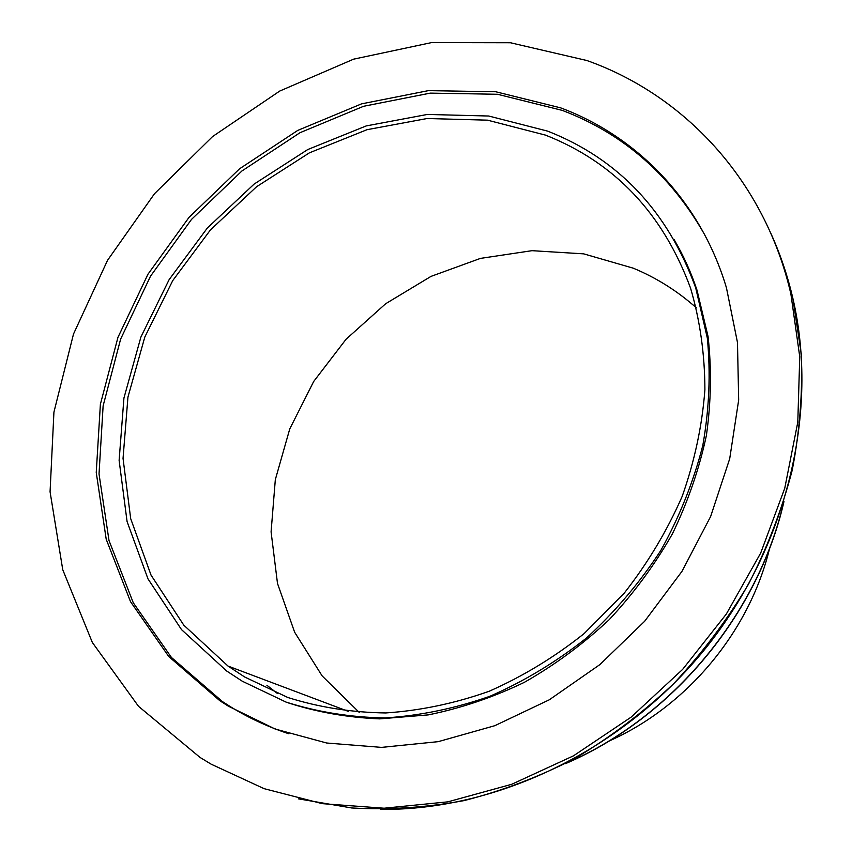 <?xml version="1.0" encoding="UTF-8"?>
<svg xmlns="http://www.w3.org/2000/svg" width="852" height="852" viewBox="0 0 852 852"><rect width="100%" height="100%" fill="white"/><g stroke="black" fill="none" stroke-linecap="round" stroke-linejoin="round"><path stroke-width="1.28" d="M244.684 676.999L287.784 697.479C318.861 707.298 351.503 712.453 385.69 712.954C420.313 710.643 454.787 703.422 489.101 691.292C522.808 676.424 554.492 657.19 584.152 633.568L624.207 593.184C647.776 563.097 667.105 530.817 682.207 496.311C694.625 461.092 702.197 425.574 704.902 389.769C704.806 354.368 700.035 320.501 690.578 288.189C662.994 213.437 614.643 162.412 545.504 135.117L487.536 120.164L427.15 118.513L366.978 129.706L309.393 152.849L256.569 186.737L210.455 229.902L172.711 280.638L144.808 337.062L127.949 397.096L123.039 458.44L130.686 518.655L151.038 575.121L183.787 625.144L228.006 666.051L244.684 676.999M696.393 307.87C677.436 291.022 656.402 277.795 633.292 268.188L583.684 253.853L531.989 250.68L480.411 258.401L431.005 276.389L385.668 303.727L346.082 339.224L313.696 381.472L289.776 428.865L275.324 479.644L271.085 531.861L277.496 583.45L294.632 632.216L322.162 675.934L359.246 712.41M586.911 60.524L510.433 42.749L431.527 42.6L353.623 59.161L279.744 91.047L212.585 136.554L154.5 193.713L107.533 260.329L73.506 334.027L53.932 412.144L50.066 491.785L62.75 569.732L92.346 642.472L138.503 706.308L200.028 757.428L211.158 764.18L264.131 788.675L322.269 803.649L384.103 808.218L447.886 801.838L511.69 784.298L573.449 755.852L631.098 717.171L682.644 669.384L726.33 614.047L760.708 553.012L784.735 488.334L797.791 422.198L799.751 356.754L790.89 293.993C764.798 180.326 684.284 95.051 586.911 60.524M228.453 706.223L275.153 729.024L326.667 743.008L381.579 747.385L438.237 741.655L494.788 725.702L549.306 699.79L599.861 664.613L644.623 621.3L681.983 571.341L710.643 516.493L729.706 458.727L738.673 400.067L737.481 342.504L726.468 287.891C700.791 201.498 637.36 136.48 560.637 107.853L495.757 91.75L428.407 90.631L361.536 103.869L297.795 130.388L239.593 168.771L189.037 217.356L147.96 274.238L117.97 337.317L100.387 404.253L96.244 472.498L106.212 539.284L130.505 601.65L168.739 656.498L219.869 700.738L228.453 706.223M704.742 234.854C670.79 175.065 623.281 133.572 562.213 110.366L497.483 94.274L430.281 93.124L363.57 106.287L299.989 132.71L241.925 170.975L191.487 219.433L150.527 276.165L120.633 339.085L103.124 405.85L99.024 473.936L109.013 540.562L133.274 602.769L171.454 657.478L222.478 701.611L231.052 707.085C249.029 718.098 268.316 727.001 288.924 733.796M547.708 131.144L488.739 116.021L427.363 114.445L366.211 125.926L307.732 149.547L254.13 184.075L207.355 228.006L169.133 279.637L140.91 337.019L123.934 398.044L119.12 460.389L127.076 521.552L147.982 578.87L181.497 629.607L226.685 671.014L242.33 681.238L285.963 702.059C317.434 712.059 350.492 717.352 385.125 717.927C420.228 715.669 455.181 708.449 489.985 696.244C524.182 681.27 556.345 661.855 586.495 637.999C614.963 611.896 639.767 582.672 660.907 550.307C679.577 516.642 693.539 481.678 702.815 445.404C709.237 408.971 710.749 373.197 707.33 338.063L695.743 287.987C667.819 211.264 618.477 158.994 547.708 131.144M288.168 702.847C317.263 712.229 347.765 717.565 379.683 718.875L428.268 714.892C460.975 708.246 492.978 697.415 524.278 682.377C554.737 665.061 583.024 644.187 609.127 619.734C633.6 593.546 654.666 564.961 672.334 533.991C687.788 502.062 699.141 469.26 706.372 435.574C711.154 401.846 711.708 368.788 708.044 336.412L697 290.127C691.036 272.235 683.421 255.419 674.166 239.678M608.935 741.102C687.042 706.468 749.622 631.375 769.612 548.305M686.606 263.609L685.913 262.725M298.392 798.846L351.695 807.962C388.597 810.06 426.075 807.6 464.116 800.592C502.094 790.954 539.146 776.832 575.281 758.237C610.458 737.225 643.228 712.389 673.602 683.73C702.208 653.196 727.161 620.022 748.482 584.227C767.45 547.335 782.029 509.336 792.211 470.229C799.783 430.942 802.797 392.122 801.242 353.761L792.85 298.253C787.461 275.153 779.985 253.214 770.432 232.436M566.995 762.881C672.111 717.182 757.46 614.771 783.467 503.149M266.889 685.253L277.305 693.411M697 290.127L695.743 287.987M222.478 701.611L219.869 700.738M380.578 809.4C497.089 810.625 623.131 750.378 705.424 648.521C787.472 546.473 819.177 411.069 792.85 298.253L790.89 293.993M565.568 763.626C671.919 718.055 758.269 614.494 783.957 501.583M348.553 711.473L228.006 666.051"/></g></svg>
